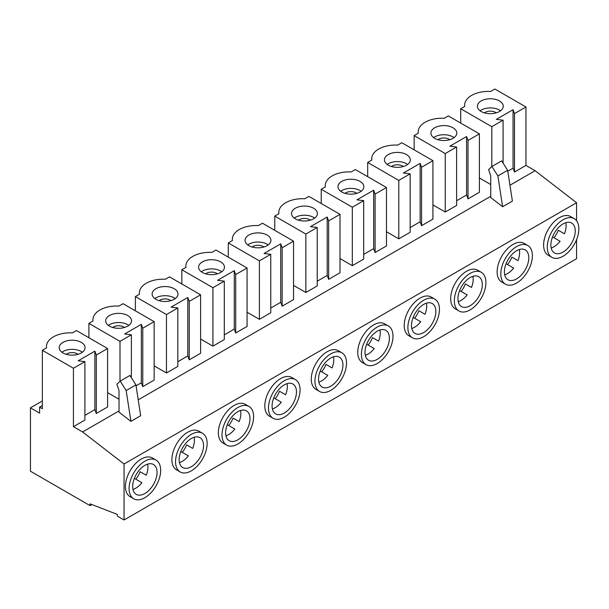 <?xml version="1.0" encoding="UTF-8"?>
<svg xmlns="http://www.w3.org/2000/svg" width="609" height="609" viewBox="0 0 609 609"><rect width="100%" height="100%" fill="white"/><g stroke="black" fill="none" stroke-linecap="round" stroke-linejoin="round"><path stroke-width="0.91" d="M414.615 318.233A17.25 9.957 120 0 0 418.923 310.765L425.021 314.282A17.25 9.957 120 0 0 426.399 303.175M423.666 332.56A17.25 9.957 120 0 0 434.933 317.358A17.25 9.957 120 0 0 432.291 303.541A17.25 9.957 120 0 0 423.666 304.393A17.25 9.957 120 0 0 412.4 319.596A17.25 9.957 120 0 0 415.041 333.412A17.25 9.957 120 0 0 423.666 332.56M411.783 328.502A17.25 9.957 120 0 0 414.516 327.277A17.25 9.957 120 0 0 420.712 321.75L413.161 317.388M368.148 345.059A17.25 9.957 120 0 0 372.464 337.592L378.562 341.109A17.25 9.957 120 0 0 379.94 330.002M377.199 359.386A17.25 9.957 120 0 0 388.466 344.184A17.25 9.957 120 0 0 385.824 330.367A17.25 9.957 120 0 0 377.199 331.22A17.25 9.957 120 0 0 365.933 346.422A17.25 9.957 120 0 0 368.574 360.239A17.25 9.957 120 0 0 377.199 359.386M365.316 355.329A17.25 9.957 120 0 0 368.057 354.103A17.25 9.957 120 0 0 374.246 348.576L366.694 344.214M321.681 371.886A17.25 9.957 120 0 0 325.998 364.418L332.095 367.935A17.25 9.957 120 0 0 333.473 356.828M330.733 386.213A17.25 9.957 120 0 0 341.999 371.01A17.25 9.957 120 0 0 339.358 357.194A17.25 9.957 120 0 0 330.733 358.046A17.25 9.957 120 0 0 319.466 373.248A17.25 9.957 120 0 0 322.108 387.065A17.25 9.957 120 0 0 330.733 386.213M318.85 382.155A17.25 9.957 120 0 0 321.59 380.929A17.25 9.957 120 0 0 327.779 375.403L320.227 371.041M275.222 398.712A17.25 9.957 120 0 0 279.531 391.244L285.629 394.761A17.25 9.957 120 0 0 287.006 383.655M284.274 413.039A17.25 9.957 120 0 0 295.54 397.837A17.25 9.957 120 0 0 292.891 384.02A17.25 9.957 120 0 0 284.274 384.873A17.25 9.957 120 0 0 272.999 400.075A17.25 9.957 120 0 0 275.649 413.892A17.25 9.957 120 0 0 284.274 413.039M272.383 408.982A17.25 9.957 120 0 0 275.123 407.756A17.25 9.957 120 0 0 281.32 402.229L273.761 397.867M228.756 425.539A17.25 9.957 120 0 0 233.064 418.071L239.162 421.588A17.25 9.957 120 0 0 240.54 410.481M237.807 439.865A17.25 9.957 120 0 0 249.073 424.663A17.25 9.957 120 0 0 246.432 410.847A17.25 9.957 120 0 0 237.807 411.699A17.25 9.957 120 0 0 226.54 426.901A17.25 9.957 120 0 0 229.182 440.718A17.25 9.957 120 0 0 237.807 439.865M225.924 435.808A17.25 9.957 120 0 0 228.657 434.582A17.25 9.957 120 0 0 234.853 429.056L227.302 424.694M182.289 452.365A17.25 9.957 120 0 0 186.598 444.897L192.695 448.414A17.25 9.957 120 0 0 194.081 437.308M191.34 466.692A17.25 9.957 120 0 0 202.607 451.49A17.25 9.957 120 0 0 199.965 437.673A17.25 9.957 120 0 0 191.34 438.526A17.25 9.957 120 0 0 180.074 453.728A17.25 9.957 120 0 0 182.715 467.545A17.25 9.957 120 0 0 191.34 466.692M179.457 462.634A17.25 9.957 120 0 0 182.19 461.409A17.25 9.957 120 0 0 188.387 455.882L180.835 451.52M461.082 291.406A17.25 9.957 120 0 0 465.39 283.939L471.488 287.456A17.25 9.957 120 0 0 472.866 276.349M470.133 305.733A17.25 9.957 120 0 0 481.399 290.531A17.25 9.957 120 0 0 478.75 276.714A17.25 9.957 120 0 0 470.133 277.567A17.25 9.957 120 0 0 458.866 292.769A17.25 9.957 120 0 0 461.508 306.586A17.25 9.957 120 0 0 470.133 305.733M458.25 301.676A17.25 9.957 120 0 0 460.983 300.45A17.25 9.957 120 0 0 467.179 294.923L459.628 290.562M191.34 434.369A22.335 12.896 120 0 0 176.747 454.055A22.335 12.896 120 0 0 180.173 471.952A22.335 12.896 120 0 0 191.34 470.848A22.335 12.896 120 0 0 205.933 451.162A22.335 12.896 120 0 0 202.508 433.265A22.335 12.896 120 0 0 191.34 434.369M202.508 433.265L198.846 431.157A22.335 12.896 120 0 0 187.679 432.261A22.335 12.896 120 0 0 173.093 451.939A22.335 12.896 120 0 0 176.511 469.836L180.173 471.952M237.807 407.543A22.335 12.896 120 0 0 223.214 427.229A22.335 12.896 120 0 0 226.639 445.126A22.335 12.896 120 0 0 237.807 444.022A22.335 12.896 120 0 0 252.392 424.336A22.335 12.896 120 0 0 248.974 406.439A22.335 12.896 120 0 0 237.807 407.543M248.974 406.439L245.313 404.33A22.335 12.896 120 0 0 234.145 405.434A22.335 12.896 120 0 0 219.552 425.112A22.335 12.896 120 0 0 222.978 443.009L226.639 445.126M284.274 380.716A22.335 12.896 120 0 0 269.68 400.402A22.335 12.896 120 0 0 273.106 418.299A22.335 12.896 120 0 0 284.274 417.195A22.335 12.896 120 0 0 298.859 397.51A22.335 12.896 120 0 0 295.441 379.613A22.335 12.896 120 0 0 284.274 380.716M295.441 379.613L291.78 377.504A22.335 12.896 120 0 0 280.612 378.608A22.335 12.896 120 0 0 266.019 398.286A22.335 12.896 120 0 0 269.444 416.183L273.106 418.299M330.733 353.89A22.335 12.896 120 0 0 316.147 373.576A22.335 12.896 120 0 0 319.565 391.473A22.335 12.896 120 0 0 330.733 390.369A22.335 12.896 120 0 0 345.326 370.683A22.335 12.896 120 0 0 341.9 352.786A22.335 12.896 120 0 0 330.733 353.89M341.9 352.786L338.246 350.677A22.335 12.896 120 0 0 327.079 351.781A22.335 12.896 120 0 0 312.486 371.46A22.335 12.896 120 0 0 315.911 389.357L319.565 391.473M377.199 327.063A22.335 12.896 120 0 0 362.606 346.749A22.335 12.896 120 0 0 366.032 364.646A22.335 12.896 120 0 0 377.199 363.543A22.335 12.896 120 0 0 391.793 343.857A22.335 12.896 120 0 0 388.367 325.96A22.335 12.896 120 0 0 377.199 327.063M388.367 325.96L384.705 323.851A22.335 12.896 120 0 0 373.538 324.955A22.335 12.896 120 0 0 358.952 344.633A22.335 12.896 120 0 0 362.37 362.53L366.032 364.646M423.666 300.237A22.335 12.896 120 0 0 409.073 319.923A22.335 12.896 120 0 0 412.499 337.82A22.335 12.896 120 0 0 423.666 336.716A22.335 12.896 120 0 0 438.259 317.03A22.335 12.896 120 0 0 434.834 299.133A22.335 12.896 120 0 0 423.666 300.237M434.834 299.133L431.172 297.025A22.335 12.896 120 0 0 420.004 298.128A22.335 12.896 120 0 0 405.419 317.807A22.335 12.896 120 0 0 408.837 335.704L412.499 337.82M470.133 273.411A22.335 12.896 120 0 0 455.54 293.096A22.335 12.896 120 0 0 458.965 310.993A22.335 12.896 120 0 0 470.133 309.89A22.335 12.896 120 0 0 484.718 290.204A22.335 12.896 120 0 0 481.3 272.307A22.335 12.896 120 0 0 470.133 273.411M481.3 272.307L477.639 270.198A22.335 12.896 120 0 0 466.471 271.302A22.335 12.896 120 0 0 451.878 290.98A22.335 12.896 120 0 0 455.304 308.877L458.965 310.993M124.495 327.482A7.331 4.233 0 0 0 123.779 326.995A7.331 4.233 0 0 0 112.688 327.482M170.962 300.656A7.331 4.233 0 0 0 170.238 300.168A7.331 4.233 0 0 0 159.155 300.656M217.428 273.829A7.331 4.233 0 0 0 216.705 273.342A7.331 4.233 0 0 0 205.621 273.829M263.895 247.003A7.331 4.233 0 0 0 263.172 246.516A7.331 4.233 0 0 0 252.088 247.003M310.354 220.176A7.331 4.233 0 0 0 309.638 219.689A7.331 4.233 0 0 0 298.547 220.176M356.821 193.35A7.331 4.233 0 0 0 356.105 192.863A7.331 4.233 0 0 0 345.014 193.35M403.287 166.523A7.331 4.233 0 0 0 402.564 166.036A7.331 4.233 0 0 0 391.48 166.523M360.064 181.421A12.934 7.468 0 0 0 345.965 179.8A12.934 7.468 0 0 0 337.98 186.704A12.934 7.468 0 0 0 341.771 191.98A12.934 7.468 0 0 0 355.869 193.601A12.934 7.468 0 0 0 363.855 186.704A12.934 7.468 0 0 0 360.064 181.421M361.137 191.279A12.934 7.468 0 0 0 360.064 190.579A12.934 7.468 0 0 0 340.697 191.279M313.597 208.248A12.934 7.468 0 0 0 299.506 206.626A12.934 7.468 0 0 0 291.521 213.531A12.934 7.468 0 0 0 295.304 218.806A12.934 7.468 0 0 0 309.402 220.428A12.934 7.468 0 0 0 317.388 213.531A12.934 7.468 0 0 0 313.597 208.248M314.678 218.106A12.934 7.468 0 0 0 313.597 217.405A12.934 7.468 0 0 0 294.231 218.106M267.138 235.074A12.934 7.468 0 0 0 253.039 233.453A12.934 7.468 0 0 0 245.054 240.357A12.934 7.468 0 0 0 248.845 245.633A12.934 7.468 0 0 0 262.936 247.254A12.934 7.468 0 0 0 270.921 240.357A12.934 7.468 0 0 0 267.138 235.074M268.211 244.932A12.934 7.468 0 0 0 267.138 244.224A12.934 7.468 0 0 0 247.764 244.932M220.671 261.9A12.934 7.468 0 0 0 206.573 260.279A12.934 7.468 0 0 0 198.587 267.184A12.934 7.468 0 0 0 202.378 272.459A12.934 7.468 0 0 0 216.477 274.08A12.934 7.468 0 0 0 224.462 267.184A12.934 7.468 0 0 0 220.671 261.9M221.745 271.759A12.934 7.468 0 0 0 220.671 271.051A12.934 7.468 0 0 0 201.305 271.759M174.204 288.727A12.934 7.468 0 0 0 160.106 287.105A12.934 7.468 0 0 0 152.121 294.01A12.934 7.468 0 0 0 155.912 299.285A12.934 7.468 0 0 0 170.01 300.907A12.934 7.468 0 0 0 177.995 294.01A12.934 7.468 0 0 0 174.204 288.727M175.278 298.585A12.934 7.468 0 0 0 174.204 297.877A12.934 7.468 0 0 0 154.838 298.585M127.738 315.553A12.934 7.468 0 0 0 113.647 313.932A12.934 7.468 0 0 0 105.662 320.836A12.934 7.468 0 0 0 109.445 326.112A12.934 7.468 0 0 0 123.543 327.733A12.934 7.468 0 0 0 131.529 320.836A12.934 7.468 0 0 0 127.738 315.553M128.819 325.412A12.934 7.468 0 0 0 127.738 324.704A12.934 7.468 0 0 0 108.372 325.412M406.53 154.595A12.934 7.468 0 0 0 392.432 152.973A12.934 7.468 0 0 0 384.446 159.878A12.934 7.468 0 0 0 388.238 165.153A12.934 7.468 0 0 0 402.336 166.775A12.934 7.468 0 0 0 410.321 159.878A12.934 7.468 0 0 0 406.53 154.595M407.604 164.453A12.934 7.468 0 0 0 406.53 163.752A12.934 7.468 0 0 0 387.164 164.453M507.548 264.58A17.25 9.957 120 0 0 511.857 257.112L517.954 260.629A17.25 9.957 120 0 0 519.332 249.523M516.592 278.907A17.25 9.957 120 0 0 527.866 263.705A17.25 9.957 120 0 0 525.217 249.888A17.25 9.957 120 0 0 516.592 250.741A17.25 9.957 120 0 0 505.325 265.943A17.25 9.957 120 0 0 507.975 279.759A17.25 9.957 120 0 0 516.592 278.907M504.709 274.849A17.25 9.957 120 0 0 507.449 273.624A17.25 9.957 120 0 0 513.646 268.097L506.087 263.735M516.592 246.584A22.335 12.896 120 0 0 502.006 266.27A22.335 12.896 120 0 0 505.424 284.167A22.335 12.896 120 0 0 516.592 283.063A22.335 12.896 120 0 0 531.185 263.377A22.335 12.896 120 0 0 527.759 245.48A22.335 12.896 120 0 0 516.592 246.584M527.759 245.48L524.105 243.372A22.335 12.896 120 0 0 512.938 244.475A22.335 12.896 120 0 0 498.345 264.154A22.335 12.896 120 0 0 501.77 282.058L505.424 284.167M449.754 139.697A7.331 4.233 0 0 0 449.031 139.21A7.331 4.233 0 0 0 437.947 139.697M452.997 127.768A12.934 7.468 0 0 0 438.899 126.147A12.934 7.468 0 0 0 430.913 133.051A12.934 7.468 0 0 0 434.704 138.334A12.934 7.468 0 0 0 448.803 139.948A12.934 7.468 0 0 0 456.78 133.051A12.934 7.468 0 0 0 452.997 127.768M454.07 137.626A12.934 7.468 0 0 0 452.997 136.926A12.934 7.468 0 0 0 433.631 137.626M135.822 479.192A17.25 9.957 120 0 0 140.139 471.724L146.236 475.241A17.25 9.957 120 0 0 147.614 464.134M144.873 493.518A17.25 9.957 120 0 0 156.14 478.316A17.25 9.957 120 0 0 153.498 464.5A17.25 9.957 120 0 0 144.873 465.352A17.25 9.957 120 0 0 133.607 480.554A17.25 9.957 120 0 0 136.249 494.371A17.25 9.957 120 0 0 144.873 493.518M132.99 489.461A17.25 9.957 120 0 0 135.731 488.235A17.25 9.957 120 0 0 141.92 482.709L134.368 478.347M554.007 237.754A17.25 9.957 120 0 0 558.324 230.286L564.421 233.803A17.25 9.957 120 0 0 565.799 222.696M563.059 252.08A17.25 9.957 120 0 0 574.325 236.878A17.25 9.957 120 0 0 571.684 223.061A17.25 9.957 120 0 0 563.059 223.914A17.25 9.957 120 0 0 551.792 239.116A17.25 9.957 120 0 0 554.434 252.933A17.25 9.957 120 0 0 563.059 252.08M551.175 248.023A17.25 9.957 120 0 0 553.916 246.797A17.25 9.957 120 0 0 560.105 241.271L552.553 236.909M144.873 461.196A22.335 12.896 120 0 0 130.28 480.882A22.335 12.896 120 0 0 133.706 498.779A22.335 12.896 120 0 0 144.873 497.675A22.335 12.896 120 0 0 159.467 477.989A22.335 12.896 120 0 0 156.041 460.092A22.335 12.896 120 0 0 144.873 461.196M156.041 460.092L152.387 457.983A22.335 12.896 120 0 0 141.219 459.087A22.335 12.896 120 0 0 126.626 478.765A22.335 12.896 120 0 0 130.052 496.662L133.706 498.779M563.059 219.758A22.335 12.896 120 0 0 548.465 239.444A22.335 12.896 120 0 0 551.891 257.341A22.335 12.896 120 0 0 563.059 256.237A22.335 12.896 120 0 0 577.652 236.551A22.335 12.896 120 0 0 574.226 218.654A22.335 12.896 120 0 0 563.059 219.758M574.226 218.654L570.572 216.545A22.335 12.896 120 0 0 559.405 217.649A22.335 12.896 120 0 0 544.811 237.327A22.335 12.896 120 0 0 548.237 255.232L551.891 257.341M78.028 354.309A7.331 4.233 0 0 0 77.313 353.821A7.331 4.233 0 0 0 66.221 354.309M496.221 112.871A7.331 4.233 0 0 0 495.498 112.383A7.331 4.233 0 0 0 484.414 112.871M81.279 342.38A12.934 7.468 0 0 0 67.18 340.758A12.934 7.468 0 0 0 59.195 347.663A12.934 7.468 0 0 0 62.978 352.938A12.934 7.468 0 0 0 77.077 354.56A12.934 7.468 0 0 0 85.062 347.663A12.934 7.468 0 0 0 81.279 342.38M82.352 352.238A12.934 7.468 0 0 0 81.279 351.53A12.934 7.468 0 0 0 61.905 352.238M499.464 100.942A12.934 7.468 0 0 0 485.365 99.32A12.934 7.468 0 0 0 477.38 106.225A12.934 7.468 0 0 0 481.171 111.508A12.934 7.468 0 0 0 495.262 113.122A12.934 7.468 0 0 0 503.247 106.225A12.934 7.468 0 0 0 499.464 100.942M500.537 110.8A12.934 7.468 0 0 0 499.464 110.1A12.934 7.468 0 0 0 480.09 110.8M192.695 448.414L186.598 444.897M239.162 421.588L233.064 418.071M285.629 394.761L279.531 391.244M332.095 367.935L325.998 364.418M378.562 341.109L372.464 337.592M425.021 314.282L418.923 310.765M471.488 287.456L465.39 283.939M517.954 260.629L511.857 257.112M124.053 463.997L82.588 431.964L73.438 426.681L73.438 368.239L42.341 350.282L42.341 408.723L39.6 407.139L39.6 413.123L30.45 407.847L30.45 471.214L90.025 505.607L90.025 503.849L117.347 514.415L117.347 516.105L124.053 519.972L124.053 463.997L576.563 202.736L535.105 170.703L525.955 165.42L525.955 106.978L494.858 89.028L490.626 91.464A23.713 13.695 0 0 0 464.644 105.098A23.713 13.695 0 0 0 464.758 106.408L460.709 108.737L491.806 126.695L503.087 120.186L503.087 163.105M82.588 431.964L119.021 410.923M138.22 399.839L490.74 196.311M509.946 185.227L535.105 170.703M491.905 166.478L501.664 160.852L507.647 170.307L512.39 201.107L502.631 206.74L490.74 197.552L490.74 175.932L488.601 169.637L491.905 166.478L497.888 175.94L502.631 206.74M119.021 412.164L130.912 421.344L140.671 415.719L135.921 384.918L129.938 375.456L120.186 381.089L116.882 384.249L119.021 390.544L119.021 412.164M73.438 426.681L84.902 420.058L84.902 361.617L73.438 368.239M491.806 166.577L491.806 126.695M136.058 385.809L141.341 382.764L142.772 386.654L154.146 380.085L154.146 321.643L123.048 303.693L118.907 306.076A23.713 13.695 0 0 0 92.926 319.71A23.713 13.695 0 0 0 93.032 321.012L88.899 323.402L88.899 337.736M107.587 392.638L119.021 399.238M84.902 415.346L94.875 409.591L96.306 413.481L107.587 406.964L107.587 348.523L96.306 355.039L94.875 351.149L78.165 360.794L84.902 361.617M507.784 171.198L513.06 168.153L514.491 172.042L525.955 165.42M479.397 177.973L490.74 184.519M456.621 200.734L466.593 194.979L468.024 198.869L479.397 192.299L479.397 133.858L448.3 115.908L444.159 118.291A23.713 13.695 0 0 0 418.185 131.925A23.713 13.695 0 0 0 418.292 133.234L414.15 135.617L414.15 149.844M432.93 204.906L445.248 212.016L456.621 205.454L456.621 147.005L449.884 146.183L466.593 136.538L466.593 194.979M410.161 227.56L420.126 221.805L421.565 225.695L432.93 219.126L432.93 160.685L401.833 142.734L397.7 145.117A23.713 13.695 0 0 0 371.718 158.751A23.713 13.695 0 0 0 371.825 160.06L367.684 162.443L367.684 176.671M386.471 231.732L398.788 238.842L410.161 232.28L410.161 173.831L403.417 173.009L420.126 163.364L420.126 221.805M363.695 254.387L373.66 248.632L375.098 252.522L386.471 245.952L386.471 187.511L355.367 169.561L351.233 171.944A23.713 13.695 0 0 0 325.252 185.578A23.713 13.695 0 0 0 325.358 186.887L321.225 189.27L321.225 203.497M340.005 258.559L352.322 265.669L363.695 259.107L363.695 200.658L356.958 199.836L373.66 190.191L373.66 248.632M317.228 281.213L327.2 275.458L328.632 279.348L340.005 272.779L340.005 214.338L308.908 196.387L304.766 198.77A23.713 13.695 0 0 0 278.785 212.404A23.713 13.695 0 0 0 278.899 213.713L274.758 216.096L274.758 230.324M293.538 285.385L305.855 292.495L317.228 285.925L317.228 227.484L310.491 226.662L327.2 217.017L327.2 275.458M270.761 308.04L280.734 302.285L282.165 306.175L293.538 299.605L293.538 241.164L262.441 223.214L258.3 225.596A23.713 13.695 0 0 0 232.326 239.23A23.713 13.695 0 0 0 232.432 240.532L228.291 242.922L228.291 257.15M247.071 312.211L259.388 319.322L270.761 312.752L270.761 254.311L264.024 253.489L280.734 243.844L280.734 302.285M224.295 334.866L234.267 329.111L235.698 333.001L247.071 326.432L247.071 267.99L215.974 250.04L211.833 252.423A23.713 13.695 0 0 0 185.859 266.057A23.713 13.695 0 0 0 185.966 267.359L181.825 269.749L181.825 283.977M200.612 339.038L212.929 346.148L224.295 339.578L224.295 281.137L217.558 280.315L234.267 270.67L234.267 329.111M177.836 361.693L187.8 355.938L189.239 359.828L200.612 353.258L200.612 294.817L169.508 276.867L165.374 279.249A23.713 13.695 0 0 0 139.392 292.883A23.713 13.695 0 0 0 139.499 294.185L135.365 296.575L135.365 310.803M154.146 365.864L166.463 372.974L177.836 366.405L177.836 307.964L171.099 307.142L187.8 297.497L187.8 355.938M46.459 347.906L46.459 346.536A23.713 13.695 0 0 1 72.441 332.902L76.49 330.565L107.587 348.523M39.6 407.139L42.341 405.556M514.491 172.042L514.491 113.601L525.955 106.978M514.491 113.601L513.06 109.711L496.35 119.356L503.087 120.186M460.709 108.737L460.709 123.071M90.025 505.607L91.852 504.556M124.053 519.972L576.563 258.718L576.563 239.649M576.563 220.747L576.563 202.736M96.306 413.481L96.306 355.039M46.459 346.536A23.713 13.695 0 0 0 46.573 347.838L42.341 350.282M30.45 407.847L42.341 400.981M507.647 170.307L497.888 175.94M513.06 168.153L513.06 109.711M94.875 409.591L94.875 351.149M564.421 233.803L558.324 230.286M146.236 475.241L140.139 471.724M130.912 421.344L126.17 390.552L135.921 384.918M126.17 390.552L120.186 381.089M414.15 135.617L445.248 153.575L445.248 212.016M445.248 153.575L456.621 147.005M466.593 136.538L468.024 140.428L468.024 198.869M468.024 140.428L479.397 133.858M367.684 162.443L398.788 180.401L398.788 238.842M398.788 180.401L410.161 173.831M420.126 163.364L421.565 167.254L421.565 225.695M421.565 167.254L432.93 160.685M321.225 189.27L352.322 207.227L352.322 265.669M352.322 207.227L363.695 200.658M373.66 190.191L375.098 194.081L375.098 252.522M375.098 194.081L386.471 187.511M274.758 216.096L305.855 234.054L305.855 292.495M305.855 234.054L317.228 227.484M327.2 217.017L328.632 220.907L328.632 279.348M328.632 220.907L340.005 214.338M228.291 242.922L259.388 260.88L259.388 319.322M259.388 260.88L270.761 254.311M280.734 243.844L282.165 247.734L282.165 306.175M282.165 247.734L293.538 241.164M181.825 269.749L212.929 287.707L212.929 346.148M212.929 287.707L224.295 281.137M234.267 270.67L235.698 274.56L235.698 333.001M235.698 274.56L247.071 267.99M135.365 296.575L166.463 314.533L166.463 372.974M166.463 314.533L177.836 307.964M187.8 297.497L189.239 301.386L189.239 359.828M189.239 301.386L200.612 294.817M88.899 323.402L119.996 341.36L119.996 381.272M119.996 341.36L131.369 334.79L131.369 377.717M131.369 334.79L124.632 333.968L141.341 324.323L141.341 382.764M141.341 324.323L142.772 328.213L142.772 386.654M142.772 328.213L154.146 321.643M464.644 106.468L464.644 105.098M418.185 131.925L418.185 133.295M371.718 158.751L371.718 160.121M325.252 185.578L325.252 186.948M278.785 212.404L278.785 213.774M232.326 239.23L232.326 240.601M185.859 266.057L185.859 267.427M139.392 292.883L139.392 294.254M92.926 319.71L92.926 321.08"/></g></svg>
